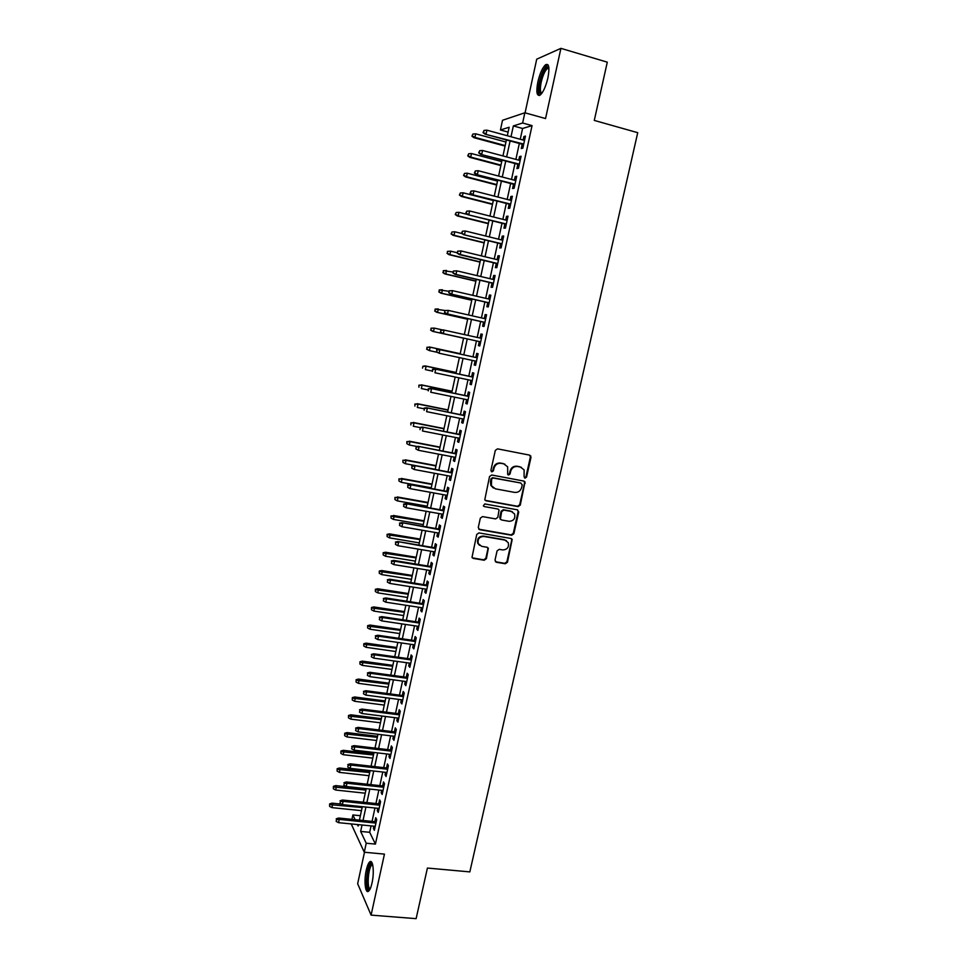 <?xml version="1.0" encoding="UTF-8"?>
<svg xmlns="http://www.w3.org/2000/svg" width="967" height="967" viewBox="0 0 967 967"><rect width="100%" height="100%" fill="white"/><g stroke="black" fill="none" stroke-linecap="round" stroke-linejoin="round"><path stroke-width="1.45" d="M525.033 478.145L526.556 477.082L530.992 457.331L529.638 455.131L497.534 448.857L495.322 450.392L490.91 470.325L491.877 471.872L493.424 470.808L493.992 468.233C495.152 464.656 497.509 463.024 501.063 463.338L503.747 463.846L507.651 466.807L507.675 474.374L508.521 475.027L510.056 473.963L510.636 471.388C511.785 467.847 514.13 466.215 517.659 466.517L520.319 467.025L524.126 469.877L524.09 476.622L525.033 478.145M524.44 477.843L525.951 476.779L530.375 457.053L529.686 455.131M491.272 471.57L492.868 470.506L493.436 467.931L493.992 468.233M507.929 474.724L509.476 473.661L510.044 471.098L510.636 471.388M372.029 882.956C374.507 872.258 372.984 858.829 369.732 861.887C368.403 863.048 367.242 865.803 366.263 870.155C363.834 880.623 365.26 894.197 368.572 891.175C369.902 890.039 371.05 887.295 372.029 882.956M547.902 77.928C549.776 67.63 549.002 63.23 545.581 64.716C542.487 67.617 539.912 73.347 537.857 81.905C535.996 92.131 536.77 96.519 540.19 95.068C543.249 92.24 545.823 86.534 547.902 77.928M495.007 560.147L496.373 562.274L505.294 563.761L507.47 562.238L512.196 539.417L510.963 538.474L478.943 532.914L476.743 534.449L472.005 557.379L473.31 558.418L484.201 560.231L486.389 558.696L488.359 548.265L487.09 547.262L481.687 546.343L478.254 543.611C477.456 539.102 479.33 536.721 483.875 536.455L504.955 540.106L508.267 542.668C509.174 547.201 507.337 549.619 502.755 549.933L499.262 549.341L497.074 550.876L495.007 560.147M371.074 825.903L369.684 832.309L375.426 844.094L366.227 843.224L364.269 852.229L351.202 823.92M508.098 132.092L500.435 129.989L502.514 120.283L524.851 112.776L545.545 118.554L560.92 48.35L607.288 62.166L594.282 120.416L637.724 132.684L469.829 871.896L427.414 868.052L416.124 918.65L371.086 915.12L384.443 854.115L364.269 852.229M524.851 112.776L522.627 123.002L513.344 125.928L510.999 136.758M375.426 844.094L532.055 125.625L522.627 123.002M518.107 506.611L520.282 505.088L525.021 481.965L523.824 481.07L491.744 475.015L489.532 476.55L484.781 499.794L486.05 500.785L518.107 506.611L517.502 506.273L519.69 504.75L524.573 482.944L523.969 481.095M518.735 512.002L513.864 533.736L511.676 535.259L479.656 529.674L478.278 527.498L480.345 518.131L482.557 516.596L495.612 518.916L497.8 517.381L499.057 509.96L497.812 509.005L484.213 506.551L483.331 505.85L484.793 503.94L517.381 509.839L518.735 512.002L518.131 511.652L513.272 533.349L513.864 533.736M364.486 852.253L357.657 883.705L371.086 915.12M560.92 48.35L536.721 59.18L525.069 112.837M522.216 144.252L521.273 148.567L522.833 148.181L525.456 136.093L523.896 136.54L523.123 140.058M517.853 164.281L516.922 168.584L518.457 168.258L521.08 156.219L519.533 156.581L518.747 160.159M513.513 184.25L512.583 188.517L514.106 188.275L516.716 176.272L515.181 176.562L514.396 180.2M509.186 204.146L508.267 208.401L509.766 208.219L512.365 196.253L510.854 196.482L510.056 200.169M504.871 223.981L503.952 228.2L505.439 228.091L508.026 216.173L506.539 216.33L505.717 220.065M500.568 243.744L499.661 247.939L501.124 247.903L503.71 236.021L502.236 236.105L501.414 239.901M496.289 263.447L495.382 267.617L496.82 267.641L499.407 255.808L497.945 255.82L497.111 259.664M492.022 283.077L491.115 287.223L492.541 287.32L495.116 275.522L493.678 275.462L492.819 279.366M487.767 302.635L486.86 306.757L488.275 306.926L490.837 295.165L489.411 295.044L488.553 298.996M483.524 322.132L482.63 326.23L484.02 326.471L486.57 314.746L485.168 314.553L484.298 318.554M479.294 341.569L478.411 345.642L479.789 345.944L482.328 334.268L480.937 334.002L480.055 338.063M475.075 360.981L474.205 364.982L475.559 365.357L478.097 353.717L476.719 353.39L475.837 357.452M470.856 380.345L470.01 384.262L471.352 384.709L473.878 373.105L472.525 372.706L471.642 376.767M466.662 399.637L465.828 403.481L467.146 403.988L469.672 392.421L468.33 391.961L467.448 396.023M462.48 418.856L461.658 422.627L462.963 423.208L465.478 411.688L464.16 411.144L463.278 415.206M458.31 438.027L457.512 441.714L458.805 442.354L461.295 430.871L460.002 430.267L459.12 434.328M454.164 457.125L453.378 460.739L454.647 461.452L457.137 450.006L455.856 449.329L454.973 453.39M450.018 476.163L449.244 479.705L450.501 480.478L452.991 469.068L451.722 468.33L450.84 472.38M445.896 495.128L445.134 498.597L446.379 499.431L448.857 488.069L447.6 487.271L446.718 491.309M441.774 514.045L441.037 517.43L442.27 518.336L444.735 507.01L443.502 506.14L442.62 510.189M437.676 532.89L436.951 536.214L438.16 537.181L440.626 525.879L439.405 524.948L438.522 528.997M433.591 551.673L432.89 554.925L434.074 555.952L436.528 544.687L435.331 543.696L434.449 547.733M429.517 570.397L428.828 573.564L430.001 574.664L432.442 563.447L431.258 562.383L430.388 566.42M425.456 589.06L424.791 592.155L425.951 593.315L428.381 582.134L427.209 581.01L426.338 585.047M421.419 607.663L420.754 610.685L421.902 611.906L424.332 600.761L423.171 599.576L422.301 603.601M417.381 626.193L416.741 629.154L417.865 630.436L420.282 619.327L419.146 618.082L418.276 622.107M413.368 644.675L412.74 647.564L413.852 648.905L416.257 637.833L415.133 636.528L414.263 640.541M409.355 663.096L408.739 665.912L409.839 667.315L412.244 656.279L411.132 654.913L410.262 658.926M405.366 681.445L404.762 684.201L405.85 685.663L408.243 674.652L407.155 673.225L406.273 677.251M401.39 699.745L400.797 702.429L401.873 703.952L404.254 692.976L403.179 691.49L402.308 695.503M397.413 717.985L396.845 720.596L397.896 722.18L400.278 711.241L399.214 709.693L398.344 713.706M393.46 736.165L392.916 738.703L393.944 740.347L396.313 729.456L395.273 727.849L394.403 731.85M389.52 754.284L388.988 756.75L390.003 758.454L392.372 747.6L391.333 745.932L390.463 749.933M385.591 772.343L385.071 774.748L386.075 776.513L388.432 765.683L387.416 763.954L386.546 767.955M381.675 790.353L381.167 792.686L382.158 794.499L384.503 783.717L383.512 781.928L382.642 785.929M377.771 808.291L377.275 810.564L378.254 812.437L380.599 801.679L379.608 799.842L378.738 803.831M532.055 125.625L522.591 128.478L520.246 139.272M519.339 143.467L515.882 159.398M514.976 163.52L511.519 179.451M510.636 183.5L507.179 199.432M506.309 203.421L502.852 219.34M502.006 223.256L498.537 239.187M497.703 243.043L494.246 258.975M493.424 262.758L489.955 278.689M489.157 282.4L485.688 298.332M484.902 301.982L481.433 317.913M480.659 321.491L477.202 337.423M476.441 340.94L472.984 356.835M472.21 360.365L468.777 376.163M468.004 379.741L464.595 395.43M463.809 399.045L460.425 414.625M459.627 418.288L456.267 433.772M455.469 437.459L452.121 452.834M451.311 456.581L447.999 471.848M447.177 475.631L443.877 490.801M443.043 494.608L439.78 509.682M438.933 513.537L435.682 528.502M434.836 532.394L431.608 547.262M430.75 551.202L427.547 565.961M426.689 569.938L423.498 584.588M422.627 588.613L419.46 603.166M418.578 607.228L415.435 621.684M414.553 625.77L411.434 640.13M410.54 644.264L407.433 658.527M406.527 662.697L403.457 676.864M402.538 681.07L399.48 695.14M398.561 699.383L395.527 713.344M394.596 717.635L391.587 731.499M390.644 735.827L387.646 749.594M386.703 753.958L383.73 767.641M382.775 772.029L379.826 785.615M378.859 790.039L375.933 803.541M374.966 808.001L372.053 821.406M373.878 826.181L373.407 828.381L374.362 830.315L376.695 819.593L375.728 817.695L374.858 821.684M351.928 819.375L352.882 814.951L355.119 819.702M360.377 815.713L352.882 814.951M362.045 824.996L360.655 831.427L366.227 843.224M510.092 140.964L506.635 156.92M505.741 161.054L502.284 177.021M501.402 181.095L497.945 197.063M497.086 201.051L493.629 217.019M492.783 220.947L489.326 236.915M488.492 240.771L485.035 256.751M484.213 260.534L480.756 276.502M479.946 280.225L476.489 296.204M475.704 299.855L472.247 315.834M471.473 319.412L468.016 335.392M467.242 338.909L463.797 354.853M463.036 358.382L459.603 374.229M458.829 377.807L455.421 393.533M454.647 397.159L451.263 412.776M450.465 416.451L447.105 431.959M446.307 435.67L442.971 451.081M442.161 454.828L438.849 470.131M438.027 473.927L434.739 489.133M433.905 492.952L430.641 508.05M429.807 511.918L426.556 526.918M425.71 530.835L422.494 545.726M421.636 549.667L418.433 564.462M417.575 568.451L414.384 583.149M413.513 587.174L410.359 601.764M409.476 605.826L406.345 620.318M405.451 624.416L402.345 638.812M401.45 642.958L398.356 657.246M397.449 661.428L394.379 675.631M393.46 679.837L390.414 693.943M389.496 698.198L386.462 712.196M385.531 716.487L382.521 730.387M381.59 734.715L378.593 748.531M377.65 752.894L374.688 766.613M373.733 771.013L370.784 784.624M369.829 789.06L366.892 802.586M365.925 807.058L363.024 820.487M507.312 135.743L509.15 127.245L500.435 129.989M357.403 824.537L358.128 826.072L358.443 824.646M359.422 820.125L362.323 806.683M363.29 802.211L366.215 788.673M367.182 784.237L370.119 770.602M371.074 766.202L374.036 752.471M374.978 748.107L377.976 734.279M378.907 729.952L381.917 716.027M382.847 711.736L385.869 697.727M386.788 693.46L389.846 679.354M390.753 675.135L393.823 660.92M394.729 656.738L397.824 642.439M398.718 638.293L401.825 623.884M402.719 619.774L405.85 605.269M406.732 601.196L409.887 586.594M410.757 582.569L413.936 567.859M414.795 563.87L417.998 549.063M418.844 545.11L422.071 530.206M422.917 526.29L426.157 511.277M426.991 507.409L430.267 492.288M431.089 488.456L434.376 473.25M435.198 469.454L438.51 454.127M439.32 450.38L442.656 434.957M443.454 431.246L446.814 415.713M447.6 412.039L450.985 396.41M451.77 392.783L455.167 377.033M455.94 373.455L459.373 357.597M460.135 354.055L463.58 338.099M464.341 334.582L467.798 318.59M468.572 315L472.029 299.008M472.815 295.346L476.272 279.366M477.082 275.643L480.539 259.652M481.361 255.856L484.805 239.876M485.639 236.008L489.097 220.029M489.943 216.088L493.4 200.109M494.27 196.108L497.715 180.128M498.597 176.054L502.054 160.075M502.949 155.941L506.406 139.961M522.591 128.478L513.344 125.928M369.684 832.309L360.655 831.427M523.896 136.54L525.274 136.915M519.533 156.581L520.911 156.956M515.181 176.562L516.571 176.925M510.854 196.482L512.232 196.833M506.539 216.33L507.917 216.681M502.236 236.105L503.614 236.444M497.945 255.82L499.323 256.146M493.678 275.462L495.056 275.788M489.411 295.044L490.789 295.358M485.168 314.553L486.546 314.867M478.411 345.642L479.789 345.944M480.937 334.002L482.315 334.304M474.205 364.982L475.571 365.284M470.01 384.262L471.376 384.552M465.828 403.481L467.206 403.759M461.658 422.627L463.036 422.905M457.512 441.714L458.878 441.979M453.378 460.739L454.744 461.005M449.244 479.705L450.622 479.958M445.134 498.597L446.512 498.851M441.037 517.43L442.402 517.671M436.951 536.214L438.329 536.443M432.89 554.925L434.256 555.143M428.828 573.564L430.194 573.794M424.791 592.155L426.157 592.372M420.754 610.685L422.12 610.89M416.741 629.154L418.107 629.36M412.74 647.564L414.094 647.757M408.739 665.912L410.105 666.094M404.762 684.201L406.128 684.382M400.797 702.429L402.163 702.598M396.845 720.596L398.211 720.766M392.916 738.703L394.27 738.861M388.988 756.75L390.342 756.907M385.071 774.748L386.425 774.893M381.167 792.686L382.521 792.831M377.275 810.564L378.629 810.697M373.407 828.381L374.761 828.514M521.358 467.339L520.319 467.025M510.044 471.098C511.192 467.545 513.537 465.925 517.055 466.227L519.714 466.735M504.859 464.184L503.747 463.846M493.436 467.931C494.584 464.365 496.929 462.746 500.483 463.048L503.166 463.556M485.204 500.362L517.502 506.273M522.24 484.83L520.693 482.98L493.146 478.012L491.599 479.076L491.417 485.724L495.406 488.831L514.649 492.396C518.167 492.674 520.5 491.043 521.648 487.513L522.24 484.83M493.412 488.033L490.849 485.41L490.438 481.481L491.031 478.774L492.578 477.698L520.693 482.98M478.725 529.179L511.096 534.872L513.272 533.349M498.102 509.077L484.213 506.551M509.065 521.31C513.707 520.995 515.532 518.53 514.541 513.924L511.265 511.434L503.867 510.092L501.668 511.628L500.41 519.025L501.655 519.992L509.065 521.31M512.486 511.833L511.265 511.434M500.773 519.545L499.721 517.466L501.099 511.277L503.287 509.742L510.685 511.084M518.131 511.652L517.611 509.899M506.406 540.626L504.955 540.106M479.487 545.315L477.71 543.212C476.912 538.704 478.786 536.322 483.331 536.069L504.375 539.719M472.295 557.838L483.657 559.82L485.845 558.285L487.9 549.002L487.501 547.382M495.382 561.718L504.726 563.35L506.889 561.815L511.724 540.227L511.289 538.571M472.899 134.038L471.944 136.178L472.899 134.038L475.691 133.821L474.93 137.374L473.951 137.689L505.076 146.09M472.476 136.009L474.93 137.374L505.197 145.558M475.691 133.821L505.959 142.028M473.951 137.689L471.944 136.178M483.597 132.431L484.032 130.4L483.029 132.612L486.123 133.845L486.909 130.182L524.513 140.433M523.727 144.059L485.083 134.171L523.594 144.627M483.029 132.612L485.083 134.171M486.909 130.182L484.032 130.4M541.484 93.775C538.945 94.125 538.438 90.221 539.973 82.062C542.414 72.501 545.122 67.4 548.084 66.771L548.833 67.364M548.905 68.125L547.407 68.439C544.917 70.76 542.85 75.341 541.194 82.195C539.9 88.807 540.154 92.469 541.931 93.17M547.975 64.765L547.032 65.236C543.95 68.125 541.387 73.806 539.344 82.304C537.954 89.145 537.978 93.545 539.429 95.503M369.877 889.447L369.575 889.58C365.127 891.344 367.158 864.595 371.497 863.736L372.464 863.954M372.67 864.716L371.908 864.994C368.197 867.278 366.638 888.963 370.24 888.721M371.425 861.923L371.147 862.117C366.928 864.691 364.644 888.951 368.439 891.272M468.693 153.753L467.75 155.868L468.693 153.753L471.485 153.548L470.724 157.089L469.757 157.343L500.858 165.587M468.282 155.723L470.724 157.089L500.966 165.103M471.485 153.548L501.728 161.586M469.757 157.343L467.75 155.868M464.511 173.407L463.568 175.486L464.511 173.407L467.291 173.202L466.529 176.731L465.586 176.937L496.663 185.011M464.087 175.365L466.529 176.731L496.76 184.588M467.291 173.202L497.509 181.083M465.586 176.937L463.568 175.486M460.328 193.001L459.398 195.044L460.328 193.001L463.108 192.796L462.359 196.313L461.416 196.47L492.481 204.388M459.917 194.947L462.359 196.313L492.554 204.013M463.108 192.796L493.315 200.52M461.416 196.47L459.398 195.044M456.17 212.522L455.239 214.529L456.17 212.522L458.938 212.317L458.189 215.822L457.27 215.931L488.311 223.691M455.759 214.469L458.189 215.822L488.371 223.365M458.938 212.317L467.508 214.469M457.27 215.931L455.239 214.529M479.257 152.726L479.692 150.695L478.689 152.883L481.771 154.128L482.557 150.477L520.137 160.534M519.352 164.148L480.756 154.406L519.243 164.656M478.689 152.883L480.756 154.406M482.557 150.477L479.692 150.695M474.93 172.948L475.353 170.929L474.374 173.069L477.444 174.35L478.218 170.712L515.774 180.563M515 184.165L476.429 174.568L514.891 184.612M474.374 173.069L476.429 174.568M478.218 170.712L475.353 170.929M470.615 193.098L471.05 191.091L470.059 193.195L473.129 194.5L473.903 190.874L511.434 200.52M510.649 204.11L472.126 194.669L510.564 204.508M470.059 193.195L472.126 194.669M473.903 190.874L471.05 191.091M466.312 213.187L466.747 211.181L465.768 213.248L468.826 214.577L469.599 210.963L507.107 220.416M506.321 223.993L467.835 214.698L506.249 224.332M465.768 213.248L467.835 214.698M469.599 210.963L466.747 211.181M452.024 231.971L451.106 233.954L452.024 231.971L454.792 231.778L454.043 235.271L453.124 235.332L484.153 242.922M451.613 233.917L454.043 235.271L484.201 242.657M454.792 231.778L461.924 233.53M453.124 235.332L451.106 233.954M462.033 233.204L462.456 231.198L461.501 233.24L464.535 234.594L465.308 230.992L502.792 240.239M502.018 243.805L463.568 234.655L501.958 244.083M461.501 233.24L463.568 234.655M465.308 230.992L462.456 231.198M447.395 251.384L447.479 253.306L447.395 251.384L450.646 251.166L449.909 254.647L449.002 254.659L480.007 262.105M447.479 253.306L449.909 254.647L480.055 261.888M447.89 251.372L450.646 251.166L457.318 252.774M449.002 254.659L446.984 253.318M457.657 251.166L457.234 253.149L457.657 251.166L461.029 250.949L498.488 260.002M458.189 251.154L461.029 250.949L460.256 254.526L459.301 254.539L497.667 263.773M457.766 253.149L460.256 254.526L497.715 263.544M457.234 253.149L459.301 254.539M443.273 270.687L443.357 272.634L443.273 270.687L446.524 270.494L445.787 273.975L444.893 273.939L475.873 281.216M443.357 272.634L445.787 273.975L475.909 281.059M443.768 270.7L453.185 272.065M444.893 273.939L442.862 272.609M453.414 271.026L452.991 273.008L453.414 271.026L456.775 270.833L494.21 279.693M453.934 271.038L456.775 270.833L456.001 274.41L455.058 274.362L493.4 283.391M453.511 273.02L456.001 274.41L493.436 283.222M452.991 273.008L455.058 274.362M439.175 289.919L439.26 291.889L439.175 289.919L442.415 289.762L441.677 293.231L440.795 293.146L471.763 300.266M439.26 291.889L441.677 293.231L471.787 300.157M439.671 289.967L449.075 291.309M440.795 293.146L438.764 291.841M449.172 290.813L448.748 292.783L449.172 290.813L452.52 290.656L489.931 299.311M449.691 290.862L452.52 290.656L451.758 294.21L450.827 294.125L489.145 302.949M449.268 292.832L451.758 294.21L489.169 302.84M448.748 292.783L450.827 294.125M435.09 309.102L435.162 311.084L435.09 309.102L438.317 308.969L437.58 312.414L436.709 312.281L467.653 319.255M435.162 311.084L437.58 312.414L467.665 319.195M435.573 309.162L445.146 310.516M436.709 312.281L434.679 311.011M444.953 310.54L444.53 312.498L444.953 310.54L448.289 310.407L485.676 318.868M445.461 310.612L448.289 310.407L447.528 313.949L446.609 313.816L484.902 322.446M445.038 312.583L447.528 313.949L484.914 322.386M444.53 312.498L446.609 313.816M431.016 328.212L431.089 330.218L431.016 328.212L434.231 328.103L433.506 331.548L432.648 331.367L463.568 338.184M431.089 330.218L433.506 331.548L463.568 338.172M431.487 328.309L434.231 328.103L442.644 329.965M432.648 331.367L430.617 330.122M440.747 330.194L440.831 332.261L440.747 330.194L443.164 329.904L481.433 338.365M441.254 330.291L444.071 330.085L443.309 333.627L442.415 333.434L480.672 341.871M440.831 332.261L443.309 333.627L480.672 341.859M440.336 332.152L442.415 333.434M426.955 347.262L427.027 349.28L426.955 347.262L430.17 347.189L429.433 350.61L436.975 352.242M427.027 349.28L429.433 350.61L426.556 349.16M427.426 347.383L430.17 347.189L460.219 353.692L429.324 346.96M477.214 357.754L438.97 349.474L477.202 357.79M437.048 349.909L436.637 351.867L437.048 349.909L439.864 349.703L439.115 353.233L476.441 361.283M436.637 351.867L439.115 353.233L436.141 351.734M438.97 349.474L436.564 349.776M422.917 366.239L422.506 368.137L422.917 366.239L425.275 365.925L426.109 366.203L425.383 369.612L432.019 371.014M423.377 366.396L426.109 366.203L456.134 372.561M425.275 365.925L456.158 372.476M473.008 377.057L434.799 368.971L472.996 377.154M432.865 369.454L432.454 371.413L432.865 369.454L435.682 369.261L434.932 372.766L472.234 380.623M434.799 368.971L432.382 369.297M418.88 385.168L418.929 387.235L418.88 385.168L422.059 385.144L421.334 388.553L427.97 389.919M419.34 385.337L422.059 385.144L452.072 391.357M421.237 384.83L452.109 391.224M468.826 396.301L430.629 388.408L468.79 396.446M428.695 388.939L428.284 390.886L428.695 388.939L431.5 388.746L430.75 392.239L468.04 399.915M430.629 388.408L428.224 388.758M414.867 404.025L414.903 406.116L414.867 404.025L418.034 404.037L417.309 407.433L423.933 408.763M415.314 404.23L418.034 404.037L448.023 410.105M417.224 403.674L448.059 409.911M464.656 415.484L426.483 407.784L464.607 415.677M424.549 408.364L424.126 410.298L424.549 408.364L427.341 408.159L426.592 411.652L463.858 419.134M426.483 407.784L424.066 408.147M410.854 422.833L410.902 424.936L410.854 422.833L414.021 422.869L413.296 426.242L419.92 427.547M411.301 423.05L414.021 422.869L443.986 428.78M413.211 422.458L444.034 428.55M460.485 434.594L422.349 427.088L460.437 434.848M420.403 427.716L419.992 429.65L420.403 427.716L423.195 427.523L422.458 430.992L459.688 438.293M422.349 427.088L419.932 427.474M406.865 441.568L406.902 443.696L406.865 441.568L410.008 441.629L409.295 445.001L417.152 446.512M407.3 441.822L410.008 441.629L439.961 447.407M409.222 441.182L440.021 447.117M409.295 445.001L406.902 443.696M456.339 453.656L418.228 446.331L456.279 453.946M416.269 447.008L415.858 448.93L416.269 447.008L419.062 446.802L418.324 450.271L455.53 457.379M418.228 446.331L415.81 446.742M415.858 448.93L418.324 450.271M402.888 460.244L402.913 462.383L402.888 460.244L406.019 460.328L405.306 463.689L435.235 469.297M403.312 460.522L406.019 460.328L435.948 465.961M405.246 459.833L436.02 465.635M405.306 463.689L402.913 462.383M452.205 472.633L414.118 465.502L452.133 472.996M412.16 466.227L411.749 468.149L412.16 466.227L414.952 466.034L414.202 469.491L451.384 476.417M414.118 465.502L411.7 465.937M411.749 468.149L414.202 469.491M398.912 478.858L398.948 481.022L398.912 478.858L402.042 478.979L401.329 482.328L431.234 487.791M399.335 479.161L402.042 478.979L431.959 484.467M401.281 478.435L432.031 484.08M401.329 482.328L398.948 481.022M448.096 491.562L410.032 484.612L447.999 491.973M408.062 485.386L407.651 487.295L408.062 485.386L410.842 485.192L410.105 488.637L447.262 495.382M410.032 484.612L407.615 485.059M407.651 487.295L410.105 488.637M394.959 497.413L394.983 499.601L394.959 497.413L398.078 497.558L397.364 500.894L427.257 506.212M395.382 497.751L398.078 497.558L427.97 502.9M397.316 496.965L428.067 502.477M397.364 500.894L394.983 499.601M443.986 510.431L405.947 503.662L443.889 510.89M403.976 504.484L403.565 506.382L403.976 504.484L406.744 504.291L406.019 507.723L443.152 514.287M405.947 503.662L403.529 504.133M403.565 506.382L406.019 507.723M391.019 515.919L391.043 518.119L391.019 515.919L394.125 516.076L393.412 519.412L423.28 524.585M391.43 516.269L423.993 521.286M393.376 515.447L424.102 520.802M393.412 519.412L391.043 518.119M439.888 529.227L401.885 522.651L439.78 529.735M399.903 523.51L399.492 525.407L399.903 523.51L402.671 523.316L401.934 526.737L439.042 533.119M401.885 522.651L399.468 523.135M399.492 525.407L401.934 526.737M387.09 534.352L387.102 536.576L387.09 534.352L389.447 533.869L390.185 534.546L389.483 537.857L419.327 542.898M387.501 534.727L420.041 539.61M389.447 533.869L420.149 539.078M389.483 537.857L387.102 536.576M435.815 547.963L397.836 541.568L435.694 548.531M395.841 542.475L395.43 544.373L395.841 542.475L398.609 542.294L397.872 545.702L434.957 551.903M397.836 541.568L395.406 542.076M395.43 544.373L397.872 545.702M383.174 552.725L383.186 554.961L383.174 552.725L385.531 552.23L386.256 552.943L385.555 556.255L415.387 561.15M383.573 553.124L416.088 557.874M385.531 552.23L416.221 557.294M385.555 556.255L383.186 554.961M431.753 566.65L393.787 560.437L394.56 561.198L431.62 567.254M391.792 561.38L391.393 563.265L391.792 561.38L394.56 561.198L393.823 564.595L430.883 570.615M393.787 560.437L391.369 560.957M391.393 563.265L393.823 564.595M379.269 571.05L379.269 573.298L379.269 571.05L381.639 570.53L382.352 571.292L381.639 574.579L411.446 579.342M379.668 571.473L412.16 576.078M381.639 570.53L412.293 575.45M381.639 574.579L379.269 573.298M427.704 585.265L389.761 579.233L390.523 580.043L427.559 585.917M387.767 580.224L387.356 582.11L387.767 580.224L390.523 580.043L389.798 583.427L426.822 589.278M389.761 579.233L387.344 579.777M387.356 582.11L389.798 583.427M375.377 589.302L375.377 591.574L375.377 589.302L377.746 588.77L378.448 589.568L377.746 592.856L407.53 597.485M375.764 589.749L408.231 594.221M377.746 588.77L408.376 593.557M377.746 592.856L375.377 591.574M423.655 603.819L385.748 597.969L386.498 598.815L423.51 604.52M383.742 599.008L383.343 600.882L383.742 599.008L386.498 598.815L385.773 602.187L422.784 607.868M385.748 597.969L383.331 598.525M383.343 600.882L385.773 602.187M371.497 607.506L371.497 609.79L371.497 607.506L373.866 606.95L374.555 607.796L373.854 611.071L403.626 615.556M371.884 607.977L404.327 612.304M373.866 606.95L404.484 611.591M373.854 611.071L371.497 609.79M367.641 625.649L367.629 627.958L367.641 625.649L369.998 625.069L370.687 625.963L369.986 629.227L399.734 633.578M368.016 626.145L400.435 630.339M369.998 625.069L400.592 629.577M369.986 629.227L367.629 627.958M363.785 643.732L363.773 646.053L363.785 643.732L366.142 643.14L366.819 644.07L366.118 647.322L395.854 651.54M364.148 644.252L396.543 648.313M366.142 643.14L396.724 647.503M366.118 647.322L363.773 646.053M419.63 622.313L381.747 616.632L382.485 617.538L419.473 623.062M379.741 617.72L379.342 619.593L379.741 617.72L382.485 617.538L381.76 620.899L418.747 626.398M381.747 616.632L379.33 617.224M379.342 619.593L381.76 620.899M415.629 640.746L377.771 635.246L378.484 636.189L415.447 641.544M375.74 636.371L375.341 638.232L375.74 636.371L378.484 636.189L377.771 639.538L414.722 644.868M377.771 635.246L375.353 635.851M375.341 638.232L377.771 639.538M411.628 659.119L373.794 653.801L374.507 654.792L411.434 659.977M371.763 654.973L371.364 656.823L371.763 654.973L374.507 654.792L373.794 658.128L410.721 663.277M373.794 653.801L371.376 654.417M371.364 656.823L373.794 658.128M359.942 661.754L359.917 664.099L359.942 661.754L362.311 661.138L362.963 662.117L362.274 665.369L391.986 669.442M360.304 662.298L392.675 666.227M362.311 661.138L392.856 665.369M362.274 665.369L359.917 664.099M407.639 677.432L369.829 672.283L370.53 673.322L407.445 678.338M367.798 673.503L367.4 675.353L367.798 673.503L370.53 673.322L369.817 676.646L406.72 681.638M369.829 672.283L367.412 672.923M367.4 675.353L369.817 676.646M356.11 679.716L356.086 682.086L356.11 679.716L358.479 679.088L359.132 680.115L358.443 683.343L388.13 687.295M356.472 680.284L388.819 684.092M358.479 679.088L389.012 683.186M358.443 683.343L356.086 682.086M403.662 695.684L365.889 690.716L366.578 691.792L403.457 696.639M363.846 691.973L363.447 693.81L363.846 691.973L366.578 691.792L365.864 695.116L402.743 699.927M365.889 690.716L363.471 691.369M363.447 693.81L365.864 695.116M352.302 697.63L352.266 700.011L352.302 697.63L354.659 696.989L355.3 698.041L354.611 701.268L384.274 705.088M352.653 698.222L384.975 701.885M354.659 696.989L385.18 700.942M354.611 701.268L352.266 700.011M399.709 713.876L361.948 709.077L362.625 710.201L399.492 714.879M359.905 710.382L359.506 712.22L359.905 710.382L362.625 710.201L361.924 713.513L398.779 718.155M361.948 709.077L359.531 709.754M359.506 712.22L361.924 713.513M348.495 715.483L348.458 717.877L348.495 715.483L350.852 714.818L351.48 715.918L350.803 719.134L380.442 722.82M348.845 716.1L381.131 719.629M350.852 714.818L381.349 718.638M350.803 719.134L348.458 717.877M395.757 732.019L358.032 727.389L358.697 728.55L395.527 733.059M355.977 728.731L355.59 730.568L355.977 728.731L358.697 728.55L357.995 731.85L394.814 736.334M358.032 727.389L355.614 728.078M355.59 730.568L357.995 731.85M344.699 733.276L344.663 735.694L344.699 733.276L347.068 732.599L347.685 733.748L346.996 736.951L376.622 740.504M345.038 733.917L377.311 737.325M347.068 732.599L377.541 736.286M346.996 736.951L344.663 735.694M391.828 750.09L354.127 745.642L354.78 746.85L391.587 751.19M352.061 747.02L351.674 748.845L352.061 747.02L354.78 746.85L354.079 750.138L390.873 754.441M354.127 745.642L351.698 746.355M351.674 748.845L354.079 750.138M340.916 751.021L340.88 753.45L340.916 751.021L343.285 750.319L343.889 751.504L343.212 754.695L372.815 758.128M341.254 751.673L373.504 754.961M343.285 750.319L373.733 753.873M343.212 754.695L340.88 753.45M387.9 768.112L350.223 763.821L350.876 765.078L387.658 769.248M348.156 765.248L347.769 767.073L348.156 765.248L350.876 765.078L350.175 768.354L386.945 772.5M350.223 763.821L347.806 764.559M347.769 767.073L350.175 768.354M337.157 768.705L337.108 771.146L337.157 768.705L339.514 767.991L340.118 769.212L339.441 772.391L369.019 775.691M337.483 769.381L369.708 772.536M339.514 767.991L369.95 771.412M339.441 772.391L337.108 771.146M383.996 786.074L346.343 781.952L346.984 783.246L383.73 787.259M344.276 783.427L343.889 785.24L344.276 783.427L346.984 783.246L346.283 786.509L383.029 790.498M346.343 781.952L343.926 782.702M343.889 785.24L346.283 786.509M333.397 786.328L333.349 788.794L333.397 786.328L335.754 785.603L336.347 786.86L335.67 790.039L365.236 793.206M333.724 787.029L365.913 790.063M335.754 785.603L366.167 788.891M335.67 790.039L333.349 788.794M380.091 803.976L342.475 800.023L343.104 801.365L379.826 805.209M340.396 801.534L340.009 803.347L340.396 801.534L343.104 801.365L342.403 804.617L379.124 808.436M342.475 800.023L340.058 800.797M340.009 803.347L342.403 804.617M329.65 803.903L329.602 806.381L329.65 803.903L332.019 803.154L332.6 804.459L331.923 807.626L361.465 810.66M329.965 804.629L362.142 807.53M332.019 803.154L341.508 804.145M331.923 807.626L329.602 806.381M376.211 821.817L338.619 818.034L339.236 819.412L375.933 823.098M336.528 819.593L336.153 821.394L336.528 819.593L339.236 819.412L338.535 822.663L375.232 826.314M338.619 818.034L336.202 818.819M336.153 821.394L338.535 822.663M525.951 476.779L526.556 477.082M517.055 466.227L517.659 466.517M530.375 457.053L530.992 457.331M524.573 482.944L525.178 483.258M369.732 861.887L371.268 862.032M530.194 455.723L530.81 455.989M524.416 481.651L525.021 481.965M548.712 68.053L548.084 66.771M548.942 68.887L547.407 68.439M372.633 864.583L371.969 863.7M372.742 865.066L371.908 864.994M500.253 518.409L500.108 519.074"/></g></svg>
